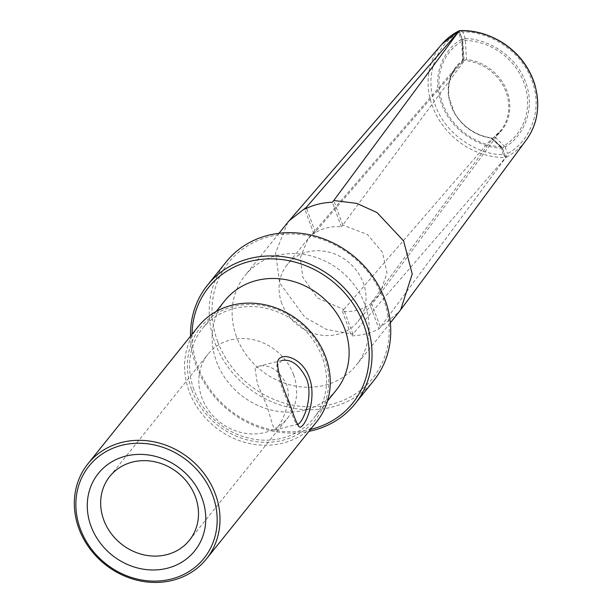 <?xml version="1.0" encoding="UTF-8"?>
<svg xmlns="http://www.w3.org/2000/svg" width="613" height="613" viewBox="0 0 613 613"><rect width="100%" height="100%" fill="white"/><g stroke="black" fill="none" stroke-linecap="round" stroke-linejoin="round"><path stroke-width="0.46" stroke-dasharray="3.06 2.3" d="M190.513 336.154A94.686 84.372 -141.2 0 0 196.183 365.846A94.686 84.372 -141.2 0 0 308.96 431.337M192.038 334.254A92.417 82.357 -141.2 0 0 310.484 429.437M226.166 261.912A94.686 84.372 -141.2 0 0 214.879 342.575A94.686 84.372 -141.2 0 0 287.949 407.139A94.686 84.372 -141.2 0 0 373.784 380.543M217.561 341.257A92.417 82.357 -141.2 0 0 368.88 382.665A92.417 82.357 -141.2 0 0 315.411 237.354A92.417 82.357 -141.2 0 0 217.561 341.257M371.325 302.607L369.9 304.385A45.362 40.42 38.8 0 1 342.383 311.289L343.809 309.511L317.296 297.826L302.807 277.199L300.27 257.989L308.048 238.786L315.297 231.998L463.099 61.2L462.432 40.052L461.834 41.263A60.572 53.239 -139.1 0 0 442.594 103.313A60.572 53.239 -139.1 0 0 500.637 146.745L501.74 147.105L502.269 148.323A2.268 0.575 159.8 0 0 502.376 148.032A2.268 0.575 159.8 0 0 500.936 148.001L500.637 146.745L491.105 138.048A46.021 40.45 40.9 0 1 450.992 105.444A46.021 40.45 40.9 0 1 462.531 60.388L461.834 41.263L461.099 39.722A2.268 0.575 -20.2 0 1 462.539 39.753A2.268 0.575 -20.2 0 1 462.432 40.052L463.321 60.863M503.388 154.591L500.944 147.963C483.044 148.193 452.049 133.266 441.368 103.421C430.134 73.706 445.996 47.492 461.114 39.753L458.693 33.125C441.444 41.14 422.25 70.648 435.146 104.915C447.521 139.32 483.527 155.518 503.388 154.591L505.656 157.533L352.866 334.1L343.816 309.511L491.618 138.722L491.756 138.163L491.105 138.048M315.289 231.998L313.864 233.768A45.362 40.42 38.8 0 1 341.38 226.864L342.805 225.094L367.417 234.488L382.397 252.242L387.01 272.823L379.639 294.432L371.325 302.615L380.366 327.196L505.848 157.487L507.526 153.549C525.142 145.082 544.88 114.892 531.977 80.625C519.617 46.22 483.059 30.696 462.83 32.091L465.29 38.711L466.455 59.4A46.021 41.531 36.5 0 1 507.081 91.368A46.021 41.531 36.5 0 1 495.028 137.059L505.12 146.951A2.268 0.575 159.8 0 0 502.461 148.277L504.001 145.902A60.572 54.657 -143.5 0 0 524.008 82.893A60.572 54.657 -143.5 0 0 465.19 40.42L462.623 40.006L464.179 60.932L342.797 225.094M465.29 38.711C483.504 38.083 514.958 52.427 525.64 82.28C536.873 111.987 520.552 138.783 505.104 146.921M281.781 303.374A45.362 40.42 38.8 0 1 287.183 264.732A45.362 40.42 38.8 0 1 347.862 261.636A45.362 40.42 38.8 0 1 357.9 321.557A45.362 40.42 38.8 0 1 316.783 334.3A45.362 40.42 38.8 0 1 281.781 303.374M236.419 336.529A71.437 63.66 38.8 0 1 244.932 275.674A71.437 63.66 38.8 0 1 340.499 270.8A71.437 63.66 38.8 0 1 356.306 365.179A71.437 63.66 38.8 0 1 291.55 385.248A71.437 63.66 38.8 0 1 236.419 336.529M462.531 60.388L463.313 60.84A45.362 39.868 -139.1 0 0 457.129 66.472A45.362 39.868 -139.1 0 0 452.892 110.133A45.362 39.868 -139.1 0 0 491.756 138.163M459.045 30.842L458.693 33.125M505.641 156.989L502.269 148.323L491.618 138.722M495.028 137.059L493.312 137.772A45.362 40.925 -143.5 0 0 501.396 129.772A45.362 40.925 -143.5 0 0 503.572 86.479A45.362 40.925 -143.5 0 0 464.869 60.457L466.455 59.4M379.646 294.439L501.396 129.772L493.312 137.772L492.699 138.446L502.461 148.277L505.848 157.487A71.437 64.465 -143.5 0 0 526.1 140.231M462.83 32.091L460.24 30.765M313.864 233.768L304.822 209.179M341.38 226.864L332.338 202.282M342.383 311.289L351.433 335.87A71.437 63.66 -141.2 0 0 378.949 328.966L369.9 304.385M315.297 231.998L306.577 208.313M287.834 222.289L275.566 252.885L279.605 282.792L304.945 317.365L326.813 329.595L352.858 334.1L351.433 335.87M342.805 225.094L333.756 200.505M464.869 60.457L464.179 60.932M371.317 302.615L492.699 138.446M378.949 328.966L380.374 327.196L399.209 311.787M224.94 300.546A71.437 63.66 -141.2 0 0 216.427 361.402A71.437 63.66 -141.2 0 0 271.559 410.12A71.437 63.66 -141.2 0 0 336.315 390.052M193.861 389.485A71.437 63.66 38.8 0 1 202.374 328.629A71.437 63.66 38.8 0 1 297.941 323.756A71.437 63.66 38.8 0 1 313.749 418.127A71.437 63.66 38.8 0 1 248.993 438.203A71.437 63.66 38.8 0 1 193.861 389.485M293.604 374.712A51.032 45.469 -141.2 0 0 254.226 339.916A51.032 45.469 -141.2 0 0 207.968 354.253A51.032 45.469 -141.2 0 0 219.262 421.66A51.032 45.469 -141.2 0 0 287.528 418.181A51.032 45.469 -141.2 0 0 293.604 374.712M191.823 389.998A73.706 65.683 -141.2 0 0 312.507 423.016A73.706 65.683 -141.2 0 0 269.866 307.128A73.706 65.683 -141.2 0 0 191.823 389.998M255.069 368.428L257.406 383.907L267.49 407.208C271.505 421.867 274.003 429.445 274.999 429.928C278.072 429.399 294.025 403.185 286.194 383.937C278.823 370.099 269.758 364.176 258.993 366.153L255.069 368.428M198.198 326.591A75.974 67.698 -141.2 0 0 189.141 391.309A75.974 67.698 -141.2 0 0 247.775 443.122A75.974 67.698 -141.2 0 0 316.645 421.775M281.888 360.429L276.877 365.854C277.398 374.804 281.068 386.887 287.872 402.09C291.573 413.568 294.34 420.74 296.179 423.614L297.864 424.196L274.999 429.943M441.942 44.159A71.437 62.794 -139.1 0 0 437.467 117.137A71.437 62.794 -139.1 0 0 505.656 157.533M465.282 38.68A2.268 0.575 -20.2 0 0 462.623 40.006L459.237 30.796L462.685 40.504M505.089 146.928L507.526 153.549M462.432 40.052L459.091 30.987M289.267 402.381L287.872 402.09M308.875 237.79L457.129 66.472C450.425 73.468 447.697 83.644 448.954 96.992L454.248 112.248C459.604 122.439 472.094 134.99 491.45 137.933M505.671 156.974L501.702 147.074M308.04 238.779L287.183 264.732M378.75 295.604L357.9 321.557M501.74 147.097L491.649 138.009M400.611 309.948L401.308 309.013M278.976 233.308L244.932 275.674M390.351 322.813L356.306 365.179M216.167 311.465L202.374 328.629M327.541 400.971L313.749 418.127M189.356 540.337L287.528 418.181M109.804 476.408L207.968 354.253M281.888 360.406L258.993 366.145M298.646 426.181L296.163 423.629M276.846 365.854L277.421 362.605"/><path stroke-width="0.92" d="M308.96 431.337A94.686 84.372 -141.2 0 0 355.08 403.806A94.686 84.372 -141.2 0 0 366.367 323.151A94.686 84.372 -141.2 0 0 293.298 258.579A94.686 84.372 -141.2 0 0 207.47 285.183A94.686 84.372 -141.2 0 0 190.513 336.154M310.484 429.437A92.417 82.357 -141.2 0 0 363.685 324.461A92.417 82.357 -141.2 0 0 265.636 259A92.417 82.357 -141.2 0 0 192.038 334.254M355.08 403.806L373.784 380.543A94.686 84.372 -141.2 0 0 352.827 255.46A94.686 84.372 -141.2 0 0 226.166 261.912L207.47 285.183M306.255 207.409L459.221 30.811M460.24 30.765L459.237 30.796L333.756 200.512M333.763 200.505L332.338 202.282A71.437 63.66 -141.2 0 0 304.822 209.179L306.247 207.409L289.137 220.726L278.976 233.308M306.577 208.313L306.247 207.409M390.351 322.813L400.618 309.956L412.235 273.996L403.607 240.917L377.018 212.558L356.873 203.409L333.756 200.505M327.541 400.971L336.315 390.052A71.437 63.66 -141.2 0 0 320.507 295.673A71.437 63.66 -141.2 0 0 224.94 300.546L216.167 311.465M167.157 568.282A61.806 55.07 38.8 0 1 88.096 496.201A61.806 55.07 38.8 0 1 184.298 472.064A61.806 55.07 38.8 0 1 167.157 568.282M195.44 496.867A51.032 45.469 38.8 0 1 189.356 540.337A51.032 45.469 38.8 0 1 166.621 554.696A51.032 45.469 38.8 0 1 110.708 532.919A51.032 45.469 38.8 0 1 109.804 476.408A51.032 45.469 38.8 0 1 156.062 462.072A51.032 45.469 38.8 0 1 195.44 496.867M212.757 495.565A73.706 65.683 38.8 0 1 134.714 578.434A73.706 65.683 38.8 0 1 92.08 462.547A73.706 65.683 38.8 0 1 212.757 495.565M215.439 494.254A75.974 67.698 38.8 0 1 206.389 558.972A75.974 67.698 38.8 0 1 104.754 564.152A75.974 67.698 38.8 0 1 87.943 463.788A75.974 67.698 38.8 0 1 156.805 442.44A75.974 67.698 38.8 0 1 215.439 494.254M206.389 558.972L316.645 421.775A75.974 67.698 -141.2 0 0 325.695 357.05A75.974 67.698 -141.2 0 0 267.061 305.243A75.974 67.698 -141.2 0 0 198.198 326.591L87.943 463.788M297.864 424.196C302.286 423.506 313.956 397.845 306.577 378.826C299.558 365.011 291.336 358.881 281.888 360.429M309.259 377.516C318.239 401.04 302.561 433.092 298.684 426.142C296.47 422.817 293.336 414.894 289.267 402.381C281.926 385.784 277.98 372.528 277.428 362.612C279.045 350.567 302.347 357.134 309.259 377.516M459.091 30.987L459.045 30.842A71.437 62.794 -139.1 0 0 441.942 44.159L459.145 30.75M401.308 309.013L526.1 140.231A71.437 64.465 -143.5 0 0 527.172 67.92A71.437 64.465 -143.5 0 0 459.237 30.796M526.1 140.231C537.724 124.339 540.574 105.582 534.659 83.95C528.95 66.556 518.146 52.71 502.231 42.42C488.224 33.983 474.025 30.06 459.635 30.65M289.144 220.726L441.942 44.159"/></g></svg>
